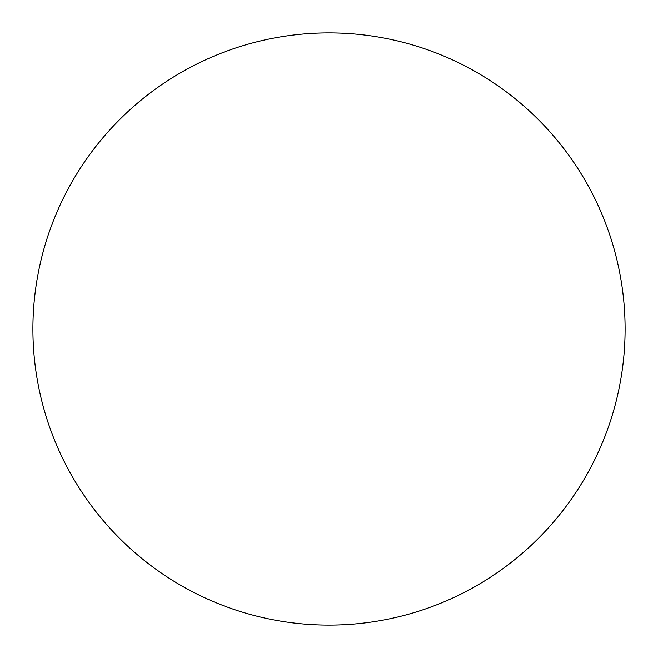 <?xml version="1.0" encoding="UTF-8"?>
<svg xmlns="http://www.w3.org/2000/svg" width="658" height="658" viewBox="0 0 658 658"><rect width="100%" height="100%" fill="white"/><g stroke="black" fill="none" stroke-linecap="round" stroke-linejoin="round"><path stroke-width="0.49" stroke-dasharray="3.29 2.47" d="M82.801 164.492C72.002 180.662 62.88 197.729 55.437 215.684C48.001 233.648 42.383 252.162 38.592 271.236C34.8 290.301 32.9 309.556 32.9 329A296.1 296.1 0 0 0 329 625.1A296.1 296.1 0 0 0 625.1 329A296.1 296.1 0 0 0 329 32.9A296.1 296.1 0 0 0 32.9 329C32.9 348.444 34.8 367.699 38.592 386.764C42.383 405.838 48.001 424.352 55.437 442.316C62.88 460.271 72.002 477.338 82.801 493.508M575.199 493.508C585.998 477.338 595.12 460.271 602.563 442.316C609.999 424.352 615.617 405.838 619.408 386.764C623.2 367.699 625.1 348.444 625.1 329C625.1 309.556 623.2 290.301 619.408 271.236C615.617 252.162 609.999 233.648 602.563 215.684C595.12 197.729 585.998 180.662 575.199 164.492M493.508 82.801C477.338 72.002 460.271 62.88 442.316 55.437C424.352 48.001 405.838 42.383 386.764 38.592C367.699 34.8 348.444 32.9 329 32.9C309.556 32.9 290.301 34.8 271.236 38.592C252.162 42.383 233.648 48.001 215.684 55.437C197.729 62.88 180.662 72.002 164.492 82.801M164.492 575.199C180.662 585.998 197.729 595.12 215.684 602.563C233.648 609.999 252.162 615.617 271.236 619.408C290.301 623.2 309.556 625.1 329 625.1C348.444 625.1 367.699 623.2 386.764 619.408C405.838 615.617 424.352 609.999 442.316 602.563C460.271 595.12 477.338 585.998 493.508 575.199"/><path stroke-width="0.99" d="M625.1 329A296.1 296.1 0 0 1 329 625.1A296.1 296.1 0 0 1 32.9 329A296.1 296.1 0 0 1 329 32.9A296.1 296.1 0 0 1 625.1 329C625.1 348.444 623.2 367.699 619.408 386.764C615.617 405.838 609.999 424.352 602.563 442.316C595.12 460.271 585.998 477.338 575.199 493.508C564.399 509.67 552.12 524.623 538.376 538.376C524.623 552.12 509.67 564.399 493.508 575.199C477.338 585.998 460.271 595.12 442.316 602.563C424.352 609.999 405.838 615.617 386.764 619.408C367.699 623.2 348.444 625.1 329 625.1C309.556 625.1 290.301 623.2 271.236 619.408C252.162 615.617 233.648 609.999 215.684 602.563C197.729 595.12 180.662 585.998 164.492 575.199C148.33 564.399 133.377 552.12 119.624 538.376C105.88 524.623 93.6 509.67 82.801 493.508C72.002 477.338 62.88 460.271 55.437 442.316C48.001 424.352 42.383 405.838 38.592 386.764C34.8 367.699 32.9 348.444 32.9 329C32.9 309.556 34.8 290.301 38.592 271.236C42.383 252.162 48.001 233.648 55.437 215.684C62.88 197.729 72.002 180.662 82.801 164.492C93.6 148.33 105.88 133.377 119.624 119.624C133.377 105.88 148.33 93.6 164.492 82.801C180.662 72.002 197.729 62.88 215.684 55.437C233.648 48.001 252.162 42.383 271.236 38.592C290.301 34.8 309.556 32.9 329 32.9C348.444 32.9 367.699 34.8 386.764 38.592C405.838 42.383 424.352 48.001 442.316 55.437C460.271 62.88 477.338 72.002 493.508 82.801C509.67 93.6 524.623 105.88 538.376 119.624C552.12 133.377 564.399 148.33 575.199 164.492C585.998 180.662 595.12 197.729 602.563 215.684C609.999 233.648 615.617 252.162 619.408 271.236C623.2 290.301 625.1 309.556 625.1 329M575.199 164.492C564.399 148.33 552.12 133.377 538.376 119.624C524.623 105.88 509.67 93.6 493.508 82.801M164.492 82.801C148.33 93.6 133.377 105.88 119.624 119.624C105.88 133.377 93.6 148.33 82.801 164.492M82.801 493.508C93.6 509.67 105.88 524.623 119.624 538.376C133.377 552.12 148.33 564.399 164.492 575.199M493.508 575.199C509.67 564.399 524.623 552.12 538.376 538.376C552.12 524.623 564.399 509.67 575.199 493.508"/></g></svg>

